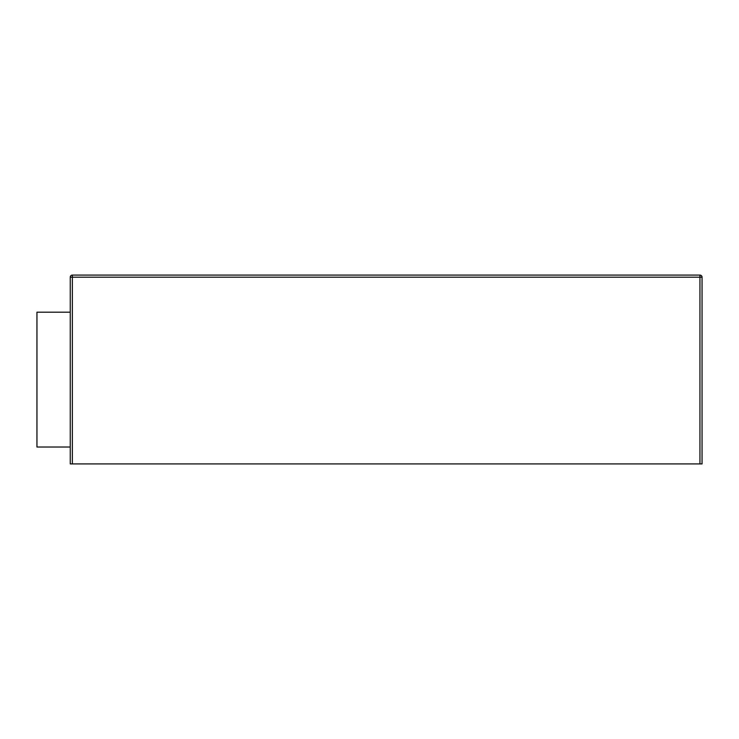 <?xml version="1.0" encoding="UTF-8"?>
<svg xmlns="http://www.w3.org/2000/svg" width="739" height="739" viewBox="0 0 739 739"><rect width="100%" height="100%" fill="white"/><g stroke="black" fill="none" stroke-linecap="round" stroke-linejoin="round"><path stroke-width="1.11" d="M70.251 312.2L36.95 312.2L36.95 447.03L70.251 447.03L70.251 277.199A2.106 2.106 0 0 1 72.357 275.084L699.944 275.084A2.106 2.106 -90 0 1 702.05 277.199A2.106 2.106 0 0 0 699.944 275.084L699.944 463.916L70.251 463.916L70.251 447.03M72.357 463.916L72.357 277.199L702.05 277.199L702.05 463.916L699.944 463.916M70.251 463.916L70.251 277.199A2.106 2.106 0 0 1 72.357 275.084L699.944 275.084M72.357 275.084L72.357 277.199L70.251 277.199"/></g></svg>
